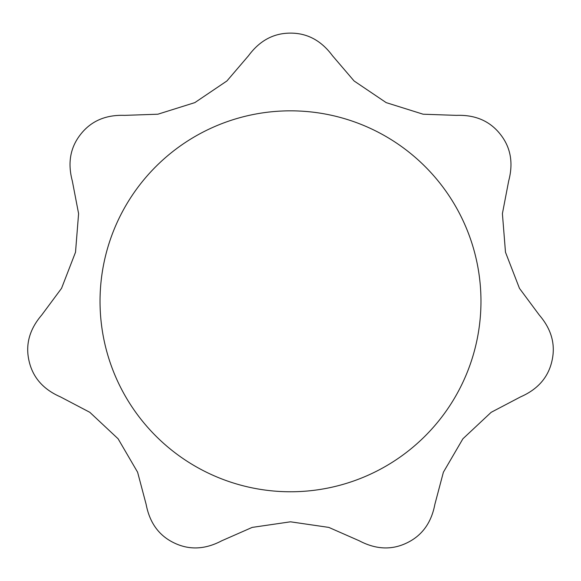 <?xml version="1.0" encoding="UTF-8"?>
<svg xmlns="http://www.w3.org/2000/svg" width="581" height="581" viewBox="0 0 581 581"><rect width="100%" height="100%" fill="white"/><g stroke="black" fill="none" stroke-linecap="round" stroke-linejoin="round"><path stroke-width="0.87" d="M29.05 360.975C25.266 344.606 29.493 329.289 41.723 315.04L61.542 288.336L75.515 252.227L78.595 213.626L72.32 180.974C67.476 162.862 70.316 147.24 80.832 134.095C91.275 120.928 105.88 114.689 124.646 115.365L157.887 114.21L194.831 102.619L226.924 80.955L248.537 55.703C259.678 40.619 273.666 33.095 290.5 33.124C307.305 33.081 321.286 40.605 332.463 55.703L354.09 80.97L386.183 102.626L423.128 114.21L456.354 115.365C475.091 114.675 489.696 120.913 500.168 134.095C510.677 147.204 513.517 162.833 508.68 180.974L502.405 213.641L505.485 252.234L519.465 288.35L539.277 315.04C551.5 329.26 555.726 344.569 551.95 360.975C548.253 377.367 537.81 389.328 520.605 396.859L491.156 412.321L462.897 438.793L443.383 472.237L434.864 504.366C431.371 522.791 422.038 535.638 406.86 542.915C391.739 550.243 375.871 549.539 359.254 540.78L328.81 527.403L290.493 521.811L252.176 527.403L221.746 540.78C205.166 549.532 189.297 550.243 174.14 542.915C158.983 535.667 149.651 522.82 146.136 504.366L137.61 472.222L118.096 438.778L89.83 412.314L60.395 396.859C43.219 389.35 32.768 377.389 29.05 360.975M290.5 110.833A190.466 190.466 0 0 1 480.966 301.299A190.466 190.466 0 0 1 290.5 491.766A190.466 190.466 0 0 1 100.034 301.299A190.466 190.466 0 0 1 290.5 110.833"/></g></svg>

